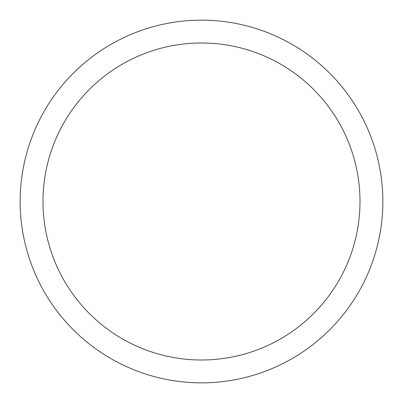 <?xml version="1.0" encoding="UTF-8"?>
<svg xmlns="http://www.w3.org/2000/svg" width="403" height="403" viewBox="0 0 403 403"><rect width="100%" height="100%" fill="white"/><g stroke="black" fill="none" stroke-linecap="round" stroke-linejoin="round"><path stroke-width="0.6" d="M20.15 201.5A181.35 181.35 0 0 1 201.5 20.15A181.35 181.35 0 0 1 382.85 201.5A181.35 181.35 0 0 1 201.5 382.85A181.35 181.35 0 0 1 20.15 201.5M42.995 201.5A158.505 158.505 0 0 1 201.5 42.995A158.505 158.505 0 0 1 360.005 201.5A158.505 158.505 0 0 1 201.5 360.005A158.505 158.505 0 0 1 42.995 201.5"/></g></svg>
